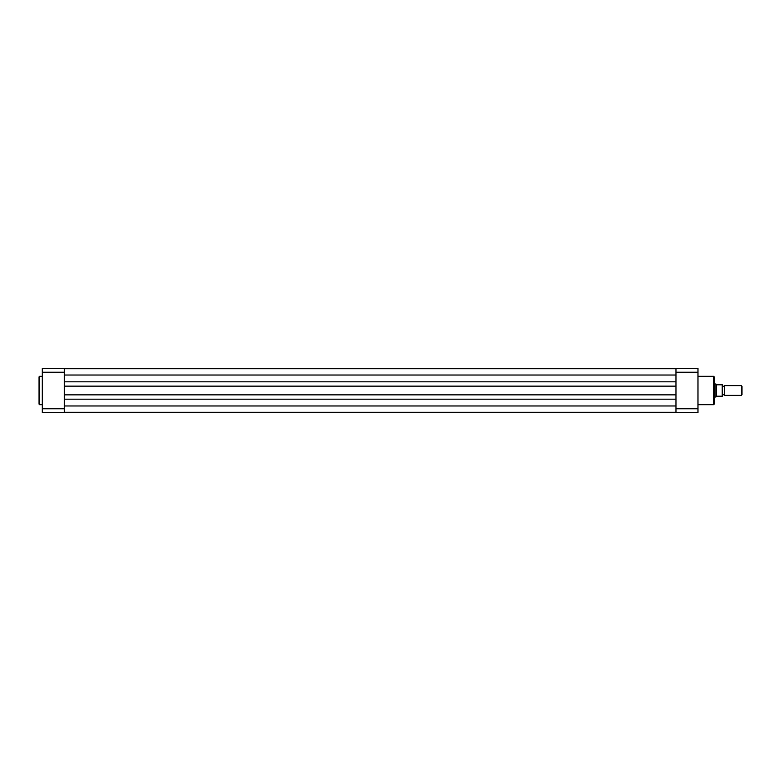 <?xml version="1.0" encoding="UTF-8"?>
<svg xmlns="http://www.w3.org/2000/svg" width="781" height="781" viewBox="0 0 781 781"><rect width="100%" height="100%" fill="white"/><g stroke="black" fill="none" stroke-linecap="round" stroke-linejoin="round"><path stroke-width="1.17" d="M39.05 390.5L39.05 376.901L39.616 376.325L39.616 404.675L39.05 404.099L39.05 390.5M42.311 408.766L42.311 368.505L64.296 368.505L64.296 412.495L42.311 412.495L42.311 408.766L64.296 408.766M64.296 372.234L42.311 372.234M64.296 412.29L675.975 412.29M64.296 399.179L675.975 399.179M64.296 394.854L675.975 394.854M64.296 386.146L675.975 386.146M64.296 381.821L675.975 381.821M64.296 368.71L675.975 368.71M722.405 395.391A1.093 1.093 0 0 1 724.436 395.391L724.436 385.609A1.093 1.093 0 0 1 722.405 385.609M724.436 385.609L741.286 385.609L741.95 386.273L741.95 394.727L741.286 395.391L741.286 385.609M724.436 395.391L741.286 395.391M714.254 383.988L715.884 383.988L715.884 397.012L714.254 397.012M722.405 384.799L722.405 396.201M715.884 383.988L716.948 384.799L722.161 384.799L722.161 396.201L716.948 396.201L715.884 397.012M716.597 384.662L716.597 396.338M714.254 376.901L714.254 404.099L713.688 404.675L713.688 376.325L714.254 376.901M675.975 408.766L675.975 368.505L697.97 368.505L697.97 412.495L675.975 412.495L675.975 408.766L697.97 408.766M697.97 372.234L675.975 372.234M64.296 405.974L675.975 405.974M64.296 375.026L675.975 375.026M42.311 376.325L39.616 376.325M42.311 404.675L39.616 404.675M697.97 376.325L713.688 376.325M697.97 404.675L713.688 404.675"/></g></svg>
